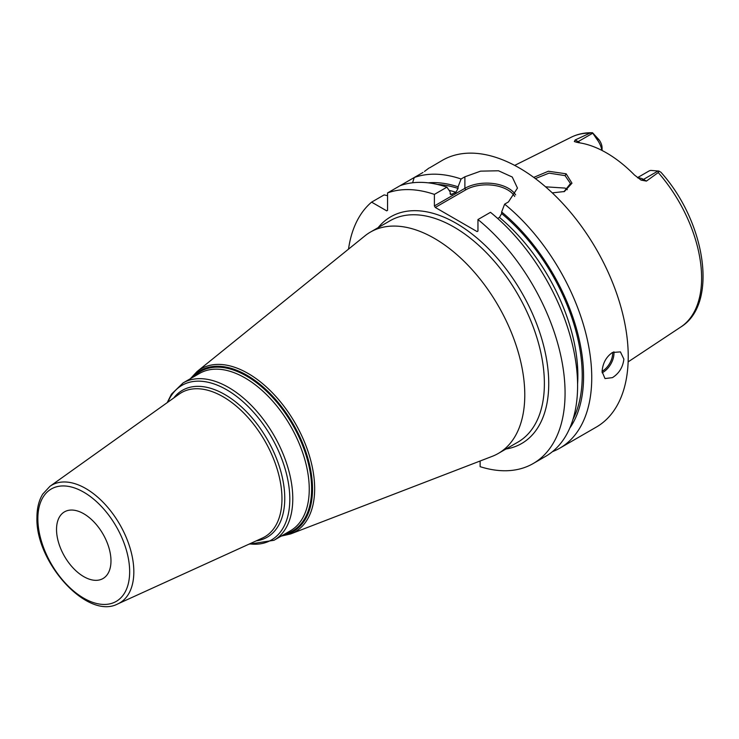 <?xml version="1.0" encoding="UTF-8"?>
<svg xmlns="http://www.w3.org/2000/svg" width="739" height="739" viewBox="0 0 739 739"><rect width="100%" height="100%" fill="white"/><g stroke="black" fill="none" stroke-linecap="round" stroke-linejoin="round"><path stroke-width="1.11" d="M637.896 177.951A15.399 8.896 60 0 1 643.493 179.401L646.431 181.092L658.237 172.566L658.929 171.069L650.883 170.423A15.399 8.896 60 0 0 648.86 171.088L637.498 177.656M646.431 181.092L641.11 180.104L634.478 175.032A110.896 64.025 -120 0 0 578.425 142.673L574.342 141.555L575.182 139.957L578.12 141.648L592.78 133.186L592.539 132.743L598.941 139.689L596.863 139.228A15.399 8.896 60 0 1 601.86 150.377M589.953 133.14A109.64 63.305 -120 0 0 571.247 137.214C577.732 134.018 584.826 132.53 592.539 132.743L589.953 133.14L575.182 139.957M533.743 177.388L548.366 171.236L566.157 173.804L571.977 183.18L564.43 191.521L552.273 192.87M592.78 133.186L596.863 139.228M602.073 150.488L602.073 147.939A9.237 5.339 -120 0 0 598.941 139.689M658.237 172.566A109.64 63.305 -120 0 1 701.616 277.993A109.64 63.305 60 0 1 680.822 326.998C718.788 303.72 705.459 221.608 660.952 172.289L658.929 171.069M552.449 451.658A153.998 88.911 -120 0 0 559.848 448.139L596.336 427.077A153.998 88.911 60 0 0 628.233 356.577A153.998 88.911 -120 0 0 561.003 201.599A153.998 88.911 -120 0 0 442.338 160.345L429.692 167.79M423.004 172.455L400.104 185.683M434.393 194.394A153.998 88.911 -120 0 0 387.569 192.916L400.095 185.683A153.998 88.911 -120 0 1 446.919 187.161L434.393 194.394L434.393 205.941L464.886 188.334L464.886 176.797L461.071 178.995A153.998 88.911 -120 0 0 414.246 177.517L412.584 182.782M464.886 176.797L480.609 171.143L498.502 170.774L512.256 177.027L517.466 188.094L508.441 201.941L504.626 204.149A153.998 88.911 -120 0 1 591.745 377.647A153.998 88.911 -120 0 1 559.848 448.139M602.091 371.671C602.673 363.311 606.128 356.919 612.437 352.494L620.409 351.884L623.873 359.099C622.912 367.228 619.097 373.407 612.437 377.638L605.01 378.562L602.091 371.671M424.629 171.485A24.636 14.226 180 0 0 424.519 171.402L428.98 168.049M387.569 192.916L387.569 210.338L386.7 210.846L371.606 202.135A153.998 88.911 -120 0 0 348.512 249.145M480.128 460.997L480.128 466.669A153.998 88.911 -120 0 0 533.179 463.547A153.998 88.911 -120 0 0 560.458 354.184A153.998 88.911 -120 0 0 477.957 219.548L477.957 231.085L477.08 231.593L435.271 207.447L434.393 205.941M387.569 195.659L384.132 194.902L371.606 202.135M533.179 463.547L545.705 456.314A153.998 88.911 -120 0 0 572.984 346.951A153.998 88.911 -120 0 0 490.484 212.315L477.957 219.548M569.76 428.13A146.682 84.689 -120 0 0 501.642 211.982L504.626 204.149M461.071 178.995L458.078 186.828A146.682 84.689 -120 0 0 428.14 182.829M501.642 211.982L501.642 213.58L499.462 217.414L497.67 218.448M458.078 186.828L458.078 188.436L455.898 192.269L450.772 194.699L449.912 191.549L446.919 187.161M435.271 207.447L465.755 189.849L464.886 188.334A30.798 17.782 180 0 1 515.656 194.902M465.755 189.849A29.569 17.071 180 0 1 514.677 196.454M524.782 394.931A127.819 73.798 -120 0 0 468.988 266.299A127.819 73.798 -120 0 0 370.488 232.055A127.819 73.798 -120 0 0 364.964 235.843L197.008 371.597A94.093 54.326 60 0 1 270.77 391.134A94.093 54.326 60 0 1 314.657 488.71A94.093 54.326 60 0 1 290.713 533.909L492.257 456.332A127.819 73.798 60 0 0 498.308 453.441A127.819 73.798 60 0 0 524.782 394.931M110.979 560.91A38.502 22.225 -120 0 0 94.167 522.159A38.502 22.225 -120 0 0 64.505 511.85A38.502 22.225 -120 0 0 56.534 529.475A38.502 22.225 -120 0 0 73.337 568.217A38.502 22.225 -120 0 0 103.007 578.535A38.502 22.225 -120 0 0 110.979 560.91M535.369 178.598L549.031 173.129L565.067 175.623L570.48 183.558L563.94 191.706M567.312 189.701L565.067 188.085L545.576 186.819M658.163 170.931L643.493 179.401A6.161 3.556 -60 0 1 640.593 179.789M505.975 449.016A130.905 75.572 -120 0 0 548.735 383.615A130.905 75.572 -120 0 0 482.114 242.549A130.905 75.572 -120 0 0 378.146 227.63M501.642 213.58A144.761 83.581 60 0 1 573.011 419.29M437.414 184.436A144.761 83.581 60 0 1 458.078 188.436M499.462 217.414A141.685 81.798 60 0 1 577.584 384.04M449.118 190.385A141.685 81.798 60 0 1 455.898 192.269M450.005 193.821A141.685 81.798 60 0 1 452.092 194.468M602.128 372.733A15.399 8.896 120 0 0 603.07 372.234A15.399 8.896 -60 0 0 613.869 351.782M612.622 352.392A14.475 8.36 -60 0 1 602.424 371.098A14.475 8.36 120 0 1 602.1 371.283M498.308 453.441L517.91 442.125A127.819 73.798 -120 0 0 544.384 383.615A127.819 73.798 -120 0 0 488.59 254.983A127.819 73.798 -120 0 0 390.09 220.739L370.488 232.055M191.761 377.915A92.883 53.624 60 0 1 265.495 389.102A92.883 53.624 60 0 1 312.514 488.959A92.883 53.624 60 0 1 282.621 535.285M284.432 534.242A92.089 53.171 -120 0 0 311.627 488.821A92.089 53.171 -120 0 0 266.428 391.134A92.089 53.171 -120 0 0 193.572 376.872M273.966 540.292L290.427 530.778A90.86 52.46 -120 0 0 309.253 489.19A90.86 52.46 -120 0 0 269.587 397.748A90.86 52.46 -120 0 0 199.567 373.407L183.106 382.913A90.86 52.46 60 0 1 253.117 407.254A90.86 52.46 60 0 1 292.783 498.696A90.86 52.46 60 0 1 273.966 540.292L248.923 544.19M167.808 402.21A89.317 51.573 60 0 1 238.327 397.758A89.317 51.573 60 0 1 289.808 499.158A89.317 51.573 60 0 1 249.597 543.886M256.23 540.865A84.8 48.959 -120 0 0 284.764 498.372A84.8 48.959 -120 0 0 241.136 406.57A84.8 48.959 -120 0 0 173.739 397.979M281.965 498.742A83.267 48.072 -120 0 0 244.092 413.36A83.267 48.072 -120 0 0 179.198 394.081L49.929 486.336A67.988 39.25 60 0 1 102.915 502.077A67.988 39.25 60 0 1 133.833 571.783A67.988 39.25 60 0 1 117.806 603.911L262.336 538.084A83.267 48.072 -120 0 0 281.965 498.742M129.658 571.69A64.912 37.477 60 0 1 83.756 598.193A64.912 37.477 60 0 1 37.855 518.686A64.912 37.477 60 0 1 83.756 492.192A64.912 37.477 60 0 1 129.658 571.69M566.157 173.804L565.067 175.623M576.244 142.239A6.161 3.556 120 0 0 578.12 141.648A15.399 8.896 60 0 1 579.967 142.904M571.247 137.214L514.686 165.397M680.822 326.998L628.132 361.888M281.199 536.117L290.713 533.909M190.339 378.738L197.008 371.597M167.199 402.644L171.43 394.192L183.106 382.913M49.929 486.336L42.723 494.123C38.881 500.451 36.95 508.22 36.95 517.429C35.213 562.037 87.331 620.187 117.806 603.911"/></g></svg>
